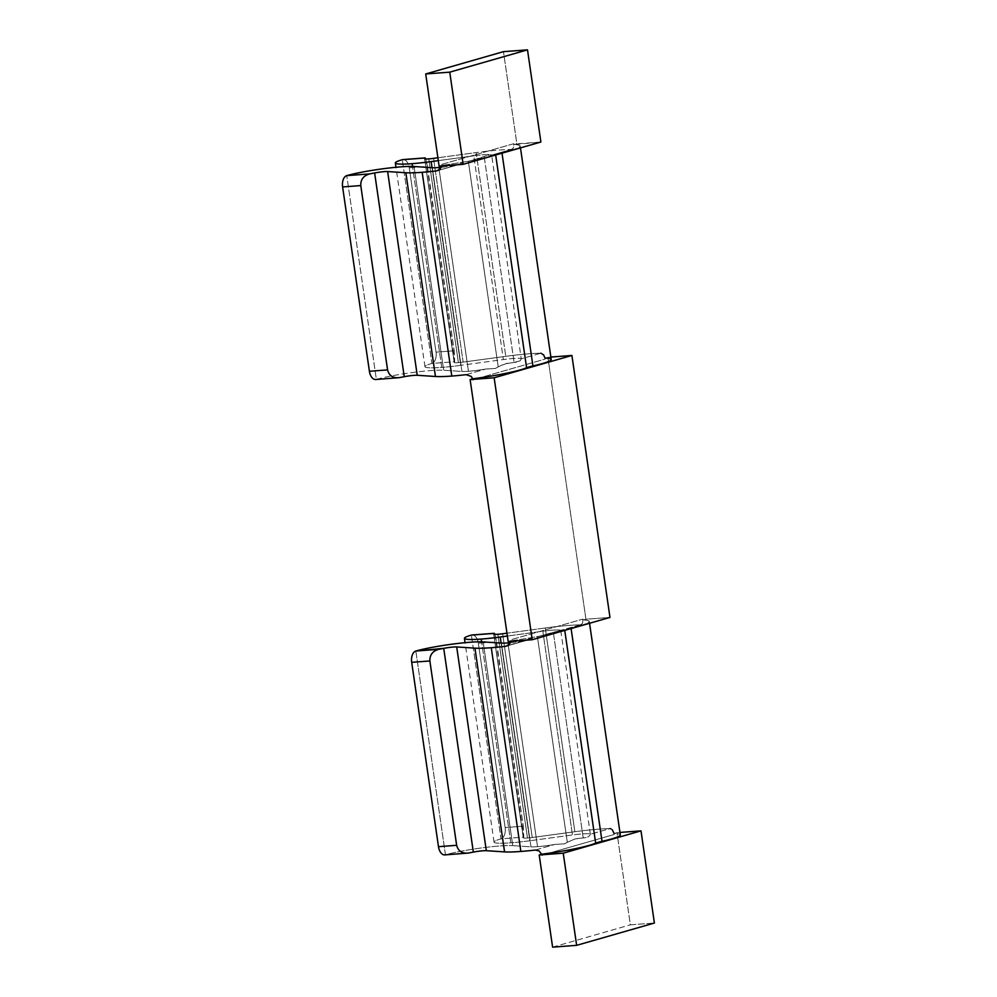 <?xml version="1.0" encoding="UTF-8"?>
<svg xmlns="http://www.w3.org/2000/svg" width="997" height="997" viewBox="0 0 997 997"><rect width="100%" height="100%" fill="white"/><g stroke="black" fill="none" stroke-linecap="round" stroke-linejoin="round"><path stroke-width="0.75" stroke-dasharray="4.99 3.74" d="M507.922 642.928L537.533 846.677A19.703 1.907 171.7 0 1 531.002 846.852L501.404 643.102L531.002 846.852L512.77 845.643L531.002 846.852A19.703 1.907 171.7 0 0 537.533 846.677L507.922 642.928M501.117 643.09L529.843 840.745A39.406 3.826 171.7 0 1 510.825 842.814L481.613 641.831L510.825 842.814A39.406 3.826 171.7 0 1 494.038 842.104A39.406 3.826 171.7 0 1 500.993 838.851A9.845 5.695 85.7 0 0 505.13 827.547L523.3 826.189L523.325 837.754L493.739 634.192L523.786 837.131L500.993 838.851L471.382 635.101L500.993 838.851A39.406 3.826 -8.3 0 0 510.825 842.814A39.406 3.826 -8.3 0 0 529.843 840.745L501.117 643.09M497.877 634.291L527.488 838.028A9.845 0.96 171.7 0 1 523.288 837.854A9.845 0.96 171.7 0 1 523.325 837.754A9.845 0.96 171.7 0 0 527.488 838.028L497.877 634.291M505.541 646.33L508.993 644.76M581.587 624.483L580.379 624.857L582.485 623.437L583.108 620.047A49.252 4.786 171.7 0 1 571.007 627.911L571.094 628.571L571.007 627.911A49.252 4.786 -8.3 0 0 589.289 621.443A49.252 4.786 -8.3 0 0 583.108 620.047L582.971 619.075L510.875 639.75L511.025 640.722A49.252 4.786 -8.3 0 0 564.651 629.73L564.751 630.391L564.651 629.73A49.252 4.786 171.7 0 1 511.025 640.722L510.875 639.75L582.971 619.075L582.485 623.437L580.379 624.857A49.252 4.786 -8.3 0 0 545.247 627.985L574.858 831.722A49.252 4.786 171.7 0 1 609.99 828.607L612.258 829.753L614.264 834.452L542.181 855.139L541.882 853.98L542.181 855.139L542.044 854.167L542.181 855.139L614.264 834.452L614.127 833.492A49.252 4.786 171.7 0 1 620.308 834.888A49.252 4.786 171.7 0 0 614.127 833.492L616.956 832.669L630.353 924.842L654.393 923.035L630.353 924.842L616.956 832.669L614.127 833.492M438.842 167.533L468.453 371.27A19.703 1.907 171.7 0 1 461.923 371.445L432.312 167.708L461.923 371.445L443.677 370.248L461.923 371.445A19.703 1.907 171.7 0 0 468.453 371.27L438.842 167.533M432.025 167.683L460.751 365.351A39.406 3.826 171.7 0 1 441.733 367.407L412.521 166.437L441.733 367.407A39.406 3.826 171.7 0 1 424.959 366.697A39.406 3.826 171.7 0 1 431.9 363.444A9.845 5.695 85.7 0 0 436.038 352.153L454.208 350.782L454.233 362.36L424.647 158.797L454.694 361.737L431.9 363.444L402.29 159.707L431.9 363.444A39.406 3.826 -8.3 0 0 441.733 367.407A39.406 3.826 -8.3 0 0 460.751 365.351L432.025 167.683M428.785 158.884L458.396 362.634A9.845 0.96 171.7 0 1 454.196 362.447A9.845 0.96 171.7 0 1 454.233 362.36A9.845 0.96 171.7 0 0 458.396 362.634L428.785 158.884M436.462 170.923L438.194 170.462M512.495 149.089L511.287 149.463L513.393 148.042L513.879 143.668L441.796 164.355L441.933 165.328A49.252 4.786 -8.3 0 0 495.571 154.323L495.671 154.996L495.571 154.323A19.703 1.907 171.7 0 1 501.915 152.504A49.252 4.786 -8.3 0 0 520.197 146.036A49.252 4.786 -8.3 0 0 514.016 144.64L540.897 142.023L516.857 143.83L503.46 51.657L516.857 143.83L514.016 144.64L513.879 143.668L514.016 144.64A49.252 4.786 -8.3 0 1 501.915 152.504A19.703 1.907 -8.3 0 0 495.571 154.323A49.252 4.786 -8.3 0 1 441.933 165.328L441.796 164.355L513.879 143.668L513.393 148.042L511.287 149.463A49.252 4.786 -8.3 0 0 476.155 152.578L437.882 157.775L476.155 152.578L505.766 356.328L476.155 152.578A49.252 4.786 171.7 0 1 511.287 149.463L491.646 155.096A19.703 1.907 -8.3 0 0 473.762 155.819L503.373 359.556L460.751 365.351L503.373 359.556A19.703 1.907 171.7 0 1 521.257 358.833L540.897 353.2L543.652 354.944L545.185 359.057L473.089 379.732L472.603 378.162L473.089 379.732L472.952 378.773L473.089 379.732L545.185 359.057L545.035 358.085A49.252 4.786 171.7 0 1 551.216 359.481M619.947 832.445L616.956 832.669L619.947 832.445M552.6 947.15L630.353 924.842L552.6 947.15M439.104 166.138L441.933 165.328L439.104 166.138M463.144 362.11L505.766 356.328A49.252 4.786 171.7 0 1 540.897 353.2A49.252 4.786 -8.3 0 0 505.766 356.328L463.144 362.11A9.845 0.96 171.7 0 1 458.396 362.634A9.845 0.96 171.7 0 0 463.144 362.11L433.545 158.373L463.144 362.11M425.856 158.984L454.208 350.782L427.426 166.449L409.256 167.808L436.038 352.153L409.256 167.808A9.845 5.695 85.7 0 0 402.962 159.582A9.845 5.695 -94.3 0 1 409.256 167.808L427.426 166.449L425.856 158.984M511.885 149.376L491.621 155.183L488.131 155.245L468.353 161.402L498.213 366.896L504.37 363.967L514.078 362.347L484.218 156.853L468.353 161.402L498.213 366.896L506.788 363.332L517.605 362.098L520.098 360.852L514.078 362.347L484.218 156.853L488.131 155.245L491.646 155.096A19.703 1.907 -8.3 0 0 473.762 155.819L438.306 160.629L473.762 155.819L503.373 359.556A19.703 1.907 171.7 0 1 521.257 358.833L540.897 353.2M441.384 167.309A19.703 1.907 -8.3 0 0 456.103 165.29L464.365 162.15L457.698 164.916L438.368 170.375L456.103 165.29A19.703 1.907 -8.3 0 1 441.384 167.309M498.213 366.896L495.384 368.466L485.713 369.04A19.703 1.907 171.7 0 1 468.453 371.27A19.703 1.907 171.7 0 0 485.713 369.04L495.384 368.466L498.213 366.896M414.067 166.499L443.677 370.248L414.067 166.499M376.355 379.383A39.406 3.826 171.7 0 1 411.636 372.654A39.406 3.826 171.7 0 1 443.677 370.248A39.406 3.826 -8.3 0 0 411.636 372.654A39.406 3.826 -8.3 0 0 376.355 379.383L346.757 175.634L376.355 379.383L399.161 377.664L376.355 379.383A9.845 5.695 -94.3 0 1 375.695 379.496M550.867 357.051L547.876 357.275L585.937 619.224L609.977 617.417L585.937 619.224L547.876 357.275L545.035 358.085L550.867 357.051M508.183 641.532L511.025 640.722L508.183 641.532M583.108 620.047L585.937 619.224L583.108 620.047M502.014 153.177L501.915 152.504L502.014 153.177M545.247 627.985L506.975 633.182L545.247 627.985A49.252 4.786 171.7 0 1 580.379 624.857L560.738 630.49A19.703 1.907 -8.3 0 0 542.842 631.213L572.452 834.963L529.843 840.745L572.452 834.963A19.703 1.907 171.7 0 1 590.349 834.24L609.99 828.607A49.252 4.786 -8.3 0 0 574.858 831.722L545.247 627.985M502.625 633.768L532.236 837.517L574.858 831.722L532.236 837.517A9.845 0.96 171.7 0 1 527.488 838.028A9.845 0.96 171.7 0 0 532.236 837.517L502.625 633.768M494.948 634.391L523.3 826.189L496.518 641.844L478.336 643.215L505.13 827.547L478.336 643.215A9.845 5.695 85.7 0 0 472.728 635.002A9.845 5.695 -94.3 0 1 478.336 643.215L496.518 641.844L494.948 634.391M580.379 624.857L537.433 636.809L567.305 842.303L575.007 838.951L583.17 837.742L553.31 632.248L537.433 636.809L567.305 842.303L575.007 838.951L585.538 837.667L588.479 836.795L590.236 834.838L588.479 836.795L583.17 837.742L553.31 632.248L560.738 630.49A19.703 1.907 -8.3 0 0 542.842 631.213L507.386 636.036L542.842 631.213L572.452 834.963A19.703 1.907 171.7 0 1 590.349 834.24L609.99 828.607M510.464 642.716A19.703 1.907 -8.3 0 0 525.195 640.697L533.457 637.557L507.461 645.782L525.195 640.697A19.703 1.907 -8.3 0 1 510.464 642.716M567.305 842.303L564.726 843.811L554.793 844.434A19.703 1.907 171.7 0 1 537.533 846.677A19.703 1.907 171.7 0 0 554.793 844.434L564.726 843.811L567.305 842.303M483.159 641.906L512.77 845.643L483.159 641.906M415.836 651.041L445.447 854.778A39.406 3.826 171.7 0 1 480.716 848.048A39.406 3.826 171.7 0 1 512.77 845.643A39.406 3.826 -8.3 0 0 480.716 848.048A39.406 3.826 -8.3 0 0 445.447 854.778L415.836 651.041M444.787 854.903A9.845 5.695 85.7 0 0 445.447 854.778L468.241 853.071L445.447 854.778A9.845 5.695 -94.3 0 1 444.774 854.903M466.073 374.673L485.713 369.04L466.073 374.673M520.098 360.852L521.257 358.833L491.658 155.133L490.636 155.034M537.433 636.809L536.374 636.784M511.287 149.463L491.646 155.096M468.353 161.402L467.281 161.377M535.152 850.067L554.793 844.434L535.152 850.067M611.086 828.856L612.258 829.753M454.208 350.782L436.038 352.153A9.845 5.695 -94.3 0 1 431.9 363.444L454.694 361.737L454.208 350.782M523.3 826.189L505.13 827.547A9.845 5.695 -94.3 0 1 500.993 838.851L523.786 837.131L523.3 826.189M472.042 634.989A9.845 5.695 -94.3 0 1 472.728 635.002M571.007 627.911A19.703 1.907 -8.3 0 0 564.651 629.73A19.703 1.907 -8.3 0 1 571.007 627.911M493.677 634.104L523.288 837.854M424.597 158.71L454.196 362.447M589.551 623.275L589.289 621.443M424.959 366.697L395.971 167.284M520.471 147.88L520.197 146.036M494.038 842.104L465.063 642.679M590.361 834.29L560.75 630.528M580.964 624.77L560.713 630.59M526.777 640.323L506.526 646.131M457.698 164.916L437.434 170.736"/><path stroke-width="1.5" d="M505.541 646.33L507.461 645.782L505.541 646.33A49.252 4.786 171.7 0 1 491.272 647.714A49.252 4.786 171.7 0 1 474.946 648.15L504.557 851.899A49.252 4.786 -8.3 0 0 520.87 851.45L491.272 647.714L520.87 851.45A49.252 4.786 -8.3 0 0 535.152 850.067L539.016 850.827L542.181 855.139L539.016 850.827L535.152 850.067A49.252 4.786 171.7 0 1 520.87 851.45A49.252 4.786 171.7 0 1 504.557 851.899L474.946 648.15L456.701 646.941A9.845 0.96 -8.3 0 0 443.727 648.349L415.836 651.041A39.406 3.826 171.7 0 1 451.118 644.311A39.406 3.826 171.7 0 1 483.159 641.906L501.404 643.102A19.703 1.907 -8.3 0 0 507.922 642.928A19.703 1.907 -8.3 0 0 510.464 642.716A19.703 1.907 -8.3 0 1 507.922 642.928A19.703 1.907 -8.3 0 1 501.404 643.102L483.159 641.906A39.406 3.826 -8.3 0 0 451.118 644.311A39.406 3.826 -8.3 0 0 415.836 651.041A9.845 5.695 85.7 0 0 411.699 662.332L438.481 846.677A9.845 5.695 85.7 0 0 444.787 854.903A9.845 5.695 -94.3 0 1 438.481 846.677L411.699 662.332L429.869 660.961L456.651 845.306L438.481 846.677L456.651 845.306L429.869 660.961C429.67 654.992 432.586 651.116 438.643 649.321L443.727 648.349L473.338 852.099L468.241 853.071C462.022 853.619 458.159 851.027 456.651 845.306C458.159 851.027 462.022 853.619 468.241 853.071L473.338 852.099A9.845 0.96 171.7 0 1 486.312 850.69L456.701 646.941A9.845 0.96 -8.3 0 0 443.727 648.349L473.338 852.099A9.845 0.96 171.7 0 1 486.312 850.69L456.701 646.941L474.946 648.15A49.252 4.786 -8.3 0 0 491.272 647.714A49.252 4.786 -8.3 0 0 505.541 646.33L508.993 644.76L510.875 641.333M500.232 637.008L501.117 643.09L500.232 637.008L507.386 636.036L500.232 637.008A39.406 3.826 171.7 0 1 481.215 639.065A39.406 3.826 -8.3 0 0 500.232 637.008M481.613 641.831L481.215 639.065L481.613 641.831M493.714 634.017A9.845 0.96 -8.3 0 0 493.677 634.104A9.845 0.96 -8.3 0 0 497.877 634.291A9.845 0.96 -8.3 0 0 502.625 633.768L506.975 633.182L502.625 633.768A9.845 0.96 -8.3 0 1 497.877 634.291A9.845 0.96 -8.3 0 1 493.714 634.017L494.176 633.394L494.948 634.391L494.3 633.307L493.714 634.017M564.751 630.391L595.67 843.175A49.252 4.786 171.7 0 1 542.044 854.167L539.203 854.977L563.243 853.17L576.64 945.343L552.6 947.15L539.203 854.977L552.6 947.15L576.64 945.343L563.243 853.17L640.996 830.862L654.393 923.035L576.64 945.343L654.393 923.035L640.996 830.862L619.947 832.445L640.996 830.862L563.243 853.17L539.203 854.977L542.044 854.167A49.252 4.786 171.7 0 0 595.67 843.175A19.703 1.907 171.7 0 1 602.026 841.356L571.094 628.571L602.026 841.356A19.703 1.907 -8.3 0 0 595.67 843.175L564.751 630.391M399.161 377.664L375.695 379.496A9.845 5.695 -94.3 0 1 369.401 371.27L387.571 369.899C389.067 375.632 392.93 378.212 399.161 377.664L404.246 376.692A9.845 0.96 171.7 0 1 417.232 375.283L435.465 376.492L405.854 172.755L435.465 376.492A49.252 4.786 -8.3 0 0 451.791 376.056L422.18 172.307L451.791 376.056A49.252 4.786 -8.3 0 0 466.073 374.673L471.332 376.43L473.089 379.732L471.332 376.43L466.073 374.673A49.252 4.786 171.7 0 1 451.791 376.056A49.252 4.786 171.7 0 1 435.465 376.492L417.232 375.283L387.621 171.546A9.845 0.96 -8.3 0 0 374.635 172.955L404.246 376.692A9.845 0.96 171.7 0 1 417.232 375.283L387.621 171.546A9.845 0.96 -8.3 0 0 374.635 172.955L369.551 173.927L374.635 172.955L404.246 376.692L399.161 377.664C392.93 378.212 389.067 375.632 387.571 369.899L360.777 185.567L387.571 369.899L369.401 371.27L342.607 186.938L360.777 185.567C360.578 179.585 363.494 175.709 369.551 173.927L346.757 175.634A39.406 3.826 171.7 0 1 382.025 168.904A39.406 3.826 171.7 0 1 414.067 166.499L432.312 167.708A19.703 1.907 -8.3 0 0 438.842 167.533A19.703 1.907 -8.3 0 0 441.384 167.309A19.703 1.907 -8.3 0 1 438.842 167.533A19.703 1.907 -8.3 0 1 432.312 167.708L414.067 166.499A39.406 3.826 -8.3 0 0 382.025 168.904A39.406 3.826 -8.3 0 0 346.757 175.634A9.845 5.695 85.7 0 0 342.607 186.938L369.401 371.27A9.845 5.695 85.7 0 0 376.355 379.383M431.14 161.601L432.025 167.683L431.14 161.601L438.306 160.629L431.14 161.601A39.406 3.826 171.7 0 1 412.122 163.67A39.406 3.826 -8.3 0 0 431.14 161.601M412.521 166.437L412.122 163.67L412.521 166.437M424.622 158.61A9.845 0.96 -8.3 0 0 424.597 158.71A9.845 0.96 -8.3 0 0 428.785 158.884A9.845 0.96 -8.3 0 0 433.545 158.373L437.882 157.775L433.545 158.373A9.845 0.96 -8.3 0 1 428.785 158.884A9.845 0.96 -8.3 0 1 424.622 158.61L425.083 157.987L425.856 158.984L425.208 157.912L424.622 158.61M436.462 170.923L438.368 170.375L436.462 170.923A49.252 4.786 171.7 0 1 422.18 172.307A49.252 4.786 171.7 0 1 405.854 172.755L387.621 171.546L405.854 172.755A49.252 4.786 -8.3 0 0 422.18 172.307A49.252 4.786 -8.3 0 0 436.462 170.923L439.914 169.353L441.783 165.938M520.471 147.88L551.216 359.481A49.252 4.786 171.7 0 1 532.934 365.949A19.703 1.907 171.7 0 0 526.59 367.768L495.671 154.996L526.59 367.768A49.252 4.786 171.7 0 1 472.952 378.773L470.123 379.583L494.151 377.776L532.224 639.725L508.183 641.532L470.123 379.583L508.183 641.532L532.224 639.725L494.151 377.776L571.904 355.468L609.977 617.417L532.224 639.725L609.977 617.417L571.904 355.468L550.867 357.051L571.904 355.468L494.151 377.776L470.123 379.583L472.952 378.773A49.252 4.786 -8.3 0 0 526.59 367.768A19.703 1.907 171.7 0 1 532.934 365.949L502.014 153.177L532.934 365.949A49.252 4.786 -8.3 0 0 545.035 358.085L543.652 354.944L540.897 353.2M614.127 833.492L612.258 829.753M439.104 166.138L425.707 73.965L449.747 72.158L463.144 164.331L439.104 166.138L425.707 73.965L449.747 72.158L527.5 49.85L540.897 142.023L463.144 164.331L449.747 72.158L527.5 49.85L503.46 51.657L425.707 73.965L503.46 51.657L527.5 49.85L540.897 142.023L463.144 164.331L439.104 166.138M620.308 834.888A49.252 4.786 171.7 0 1 602.026 841.356A49.252 4.786 171.7 0 0 620.308 834.888L589.551 623.275M402.962 159.582A9.845 5.695 85.7 0 0 402.29 159.707A39.406 3.826 -8.3 0 0 395.348 162.96A39.406 3.826 -8.3 0 0 412.122 163.67A39.406 3.826 171.7 0 1 402.29 159.707L425.083 157.987L402.29 159.707A9.845 5.695 -94.3 0 1 402.962 159.582L425.208 157.912M472.728 635.002L472.728 635.002A9.845 5.695 85.7 0 0 471.382 635.101A39.406 3.826 -8.3 0 0 464.44 638.354A39.406 3.826 -8.3 0 0 481.215 639.065A39.406 3.826 171.7 0 1 471.382 635.101L494.176 633.394L471.382 635.101A9.845 5.695 -94.3 0 1 472.042 634.989L494.3 633.307M504.557 851.899L486.312 850.69L504.557 851.899M508.993 644.76L510.825 641.582M438.194 170.462L441.746 166.187M609.99 828.607L611.086 828.856M360.777 185.567L342.607 186.938A9.845 5.695 -94.3 0 1 346.757 175.634L369.551 173.927C363.494 175.709 360.578 179.585 360.777 185.567M444.774 854.903L468.241 853.071M429.869 660.961L411.699 662.332A9.845 5.695 -94.3 0 1 415.836 651.041L438.643 649.321C432.586 651.116 429.67 654.992 429.869 660.961M395.971 167.284L395.348 162.96M465.063 642.679L464.44 638.354"/></g></svg>
